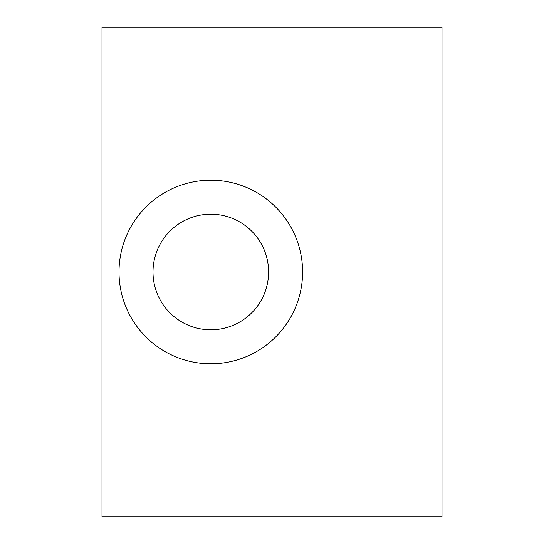 <?xml version="1.0" encoding="UTF-8"?>
<svg xmlns="http://www.w3.org/2000/svg" width="544" height="544" viewBox="0 0 544 544"><rect width="100%" height="100%" fill="white"/><g stroke="black" fill="none" stroke-linecap="round" stroke-linejoin="round"><path stroke-width="0.82" d="M153 272A57.8 57.8 0 0 0 239.7 322.055A57.8 57.8 0 0 0 239.7 221.945A57.8 57.8 0 0 0 153 272M302.6 272A91.8 91.8 0 0 1 164.9 351.499A91.8 91.8 0 0 1 164.9 192.501A91.8 91.8 0 0 1 302.6 272M102 516.8L442 516.8L442 27.2L102 27.2L102 516.8"/></g></svg>
